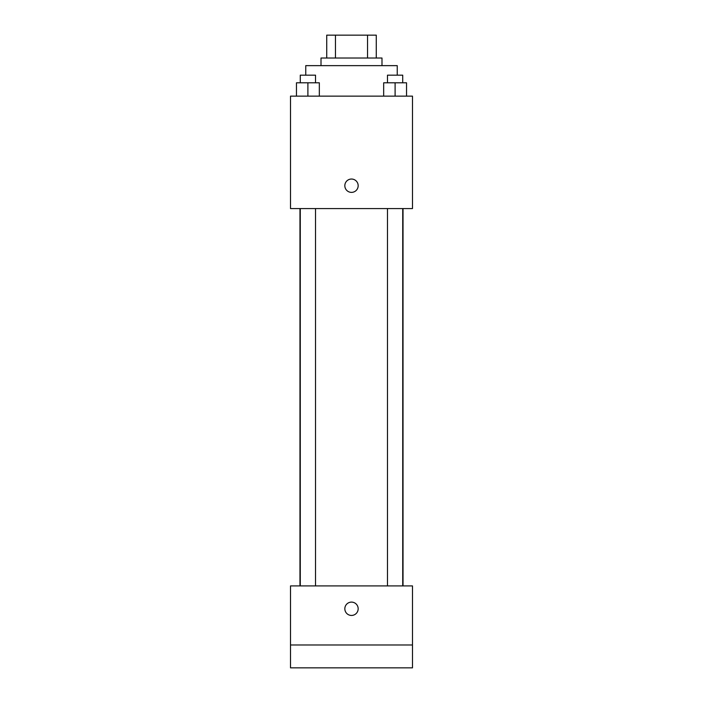 <?xml version="1.0" encoding="UTF-8"?>
<svg xmlns="http://www.w3.org/2000/svg" width="703" height="703" viewBox="0 0 703 703"><rect width="100%" height="100%" fill="white"/><g stroke="black" fill="none" stroke-linecap="round" stroke-linejoin="round"><path stroke-width="1.05" d="M335.454 58.015L335.454 35.15L326.728 35.15L326.728 58.015L326.728 35.15M335.454 35.15L376.272 35.15L376.272 58.015M367.546 58.015L367.546 35.15M321.007 65.643L321.007 58.015L381.993 58.015L381.993 65.643M397.239 75.168L397.239 65.643L305.761 65.643L305.761 75.168M290.515 96.135L412.485 96.135L412.485 208.571L290.515 208.571L290.515 96.135M351.5 192.376A6.67 6.67 0 0 1 345.727 182.367A6.67 6.67 0 0 1 357.273 182.367A6.67 6.67 0 0 1 351.5 192.376M290.515 585.907L412.485 585.907L412.485 667.85L290.515 667.85L290.515 585.907M351.5 615.441A6.67 6.67 0 0 1 345.727 605.441A6.67 6.67 0 0 1 357.273 605.441A6.67 6.67 0 0 1 351.5 615.441M290.515 644.985L412.485 644.985M383.671 96.135L383.671 82.796L406.536 82.796L406.536 96.135L406.536 82.796M395.104 96.135L395.104 82.796M402.722 82.796L402.722 75.168L387.476 75.168L387.476 82.796M296.464 96.135L296.464 82.796L319.329 82.796L319.329 96.135L319.329 82.796M307.896 96.135L307.896 82.796M315.524 82.796L315.524 75.168L300.278 75.168L300.278 82.796M403.03 585.907L403.03 208.571M299.97 585.907L299.97 208.571M387.476 208.571L387.476 585.907M402.722 208.571L402.722 585.907M315.524 585.907L315.524 208.571M300.278 585.907L300.278 208.571"/></g></svg>
